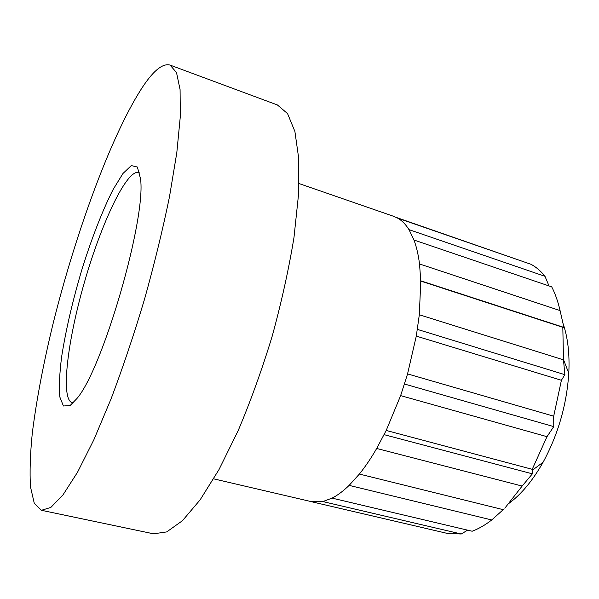 <?xml version="1.0" encoding="UTF-8"?>
<svg xmlns="http://www.w3.org/2000/svg" width="599" height="599" viewBox="0 0 599 599"><rect width="100%" height="100%" fill="white"/><g stroke="black" fill="none" stroke-linecap="round" stroke-linejoin="round"><path stroke-width="0.9" d="M400.664 395.632L546.984 436.671L553.761 426.6L553.701 416.185L561.405 380.283L564.879 374.675L563.479 359.849L562.82 327.316L563.906 327.421L560.08 310.596C558.006 301.559 555.213 293.645 551.709 286.854L414.029 240.049M213.708 478.856L311.39 501.648L322.951 501.535L332.153 498.091C337.649 495.268 343.324 491.015 349.18 485.332L359.385 474.041C365.3 466.718 371.073 458.175 376.719 448.411L386.198 430.456L532.226 469.316L546.984 436.671M70.068 405.583L76.912 398.545C102.916 368.722 146.568 217.632 140.473 178.532L137.373 167.039L131.293 165.594L122.967 173.485L113.181 189.389C102.736 209.867 91.894 237.728 82.28 268.337C72.793 300.039 65.912 329.54 61.63 356.832C59.533 373.462 58.927 386.849 59.825 396.995L63.419 405.987L70.068 405.583M139.694 172.999L138.668 172.49C126.696 169.247 101.471 222.933 84.624 281.582C67.59 340.187 60.304 399.054 72.157 402.7L73.295 402.813M404.512 384.041L553.761 426.6M386.198 430.456L400.649 395.587L407.56 373.941L416.29 336.106L419.307 314.819L420.79 281.111L419.532 264.032C418.357 254.822 416.515 246.833 413.991 240.079L409.042 229.724C405.845 224.565 402.191 220.776 398.073 218.35L393.805 216.374L299.028 183.556M407.59 373.918L553.701 416.185M384.124 434.657L532.376 473.839L532.226 469.316M376.719 448.471L522.148 486.066L532.376 473.839M504.807 508.207L522.148 486.066M359.407 474.071L503.227 509.667M349.172 485.392L491.742 519.962L503.242 509.652M332.16 498.143L472.162 531.231C478.579 528.835 485.108 525.083 491.742 519.962M322.928 501.595L461.252 534.001L467.609 530.152M521.946 261.164L396.531 217.519M398.103 218.306L530.976 264.286C536.105 267.012 540.777 271.025 544.993 276.319L549.013 285.94M409.065 229.664L544.993 276.319M419.562 263.979L560.08 310.596M420.783 280.826L563.906 327.421M420.82 281.096L562.82 327.316M419.337 314.774L563.479 359.849M417.398 329.398L564.879 374.675M416.312 336.121L561.405 380.283M311.375 501.7L447.258 533.395L461.252 534.001M509.157 503.22C521.527 494.063 532.833 480.405 543.083 462.248C558.133 434.462 566.699 404.797 568.788 373.259C569.746 354.009 567.845 337.469 563.09 323.632M143.797 85.23C112.702 131.301 76.2 230.892 53.214 323.101C43.442 363.211 36.464 399.982 32.271 433.406C30.182 454.319 29.598 472.169 30.512 486.957L34.263 503.25L41.428 510.296L50.863 507.42L63 494.879L77.526 472.252L93.856 439.793L111.174 398.612C122.915 367.419 134.064 334.19 144.614 298.916C154.497 263.455 162.786 229.402 169.495 196.749L176.81 152.678L180.306 116.513L180.082 89.625L176.503 72.546L170.056 65.081C163.063 63.172 154.31 69.888 143.797 85.23M41.428 510.296L153.516 533.814L166.709 531.912L182.425 520.726L200.141 499.836L219.054 469.474L238.162 430.644C250.659 401.105 262.04 369.493 272.305 335.807C281.582 301.836 288.815 269.026 293.997 237.384L298.542 194.346L298.736 158.57L294.895 131.458L287.557 113.608L277.419 104.967L170.056 65.081M72.157 402.7L73.16 402.947M568.788 373.259L563.494 359.572M543.083 462.248L532.301 470.26"/></g></svg>
